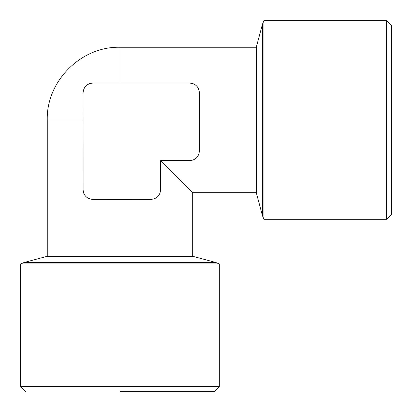<?xml version="1.0" encoding="UTF-8"?>
<svg xmlns="http://www.w3.org/2000/svg" width="412" height="412" viewBox="0 0 412 412"><rect width="100%" height="100%" fill="white"/><g stroke="black" fill="none" stroke-linecap="round" stroke-linejoin="round"><path stroke-width="0.62" d="M386.554 20.6L391.4 25.446L391.4 214.482L386.554 219.328L386.554 20.6L263.943 20.6L263.943 219.328L262.49 215.821L262.49 24.107L263.943 20.6M386.554 219.328L263.943 219.328M169.224 169.224L160.634 160.634L190.334 160.613M92.175 199.387L150.936 199.408C156.828 198.836 160.057 195.602 160.634 189.716L160.634 160.634L192.672 192.672L256.285 192.672L256.285 47.256L262.49 24.107M199.387 151.554L199.382 92.108M196.838 86.201L196.57 85.917M193.779 83.971L193.444 83.827M193.084 160.026L193.419 159.897M196.313 158.038L196.57 157.791M198.512 155L198.672 154.649M173.282 173.282L187.666 187.666M192.672 256.285L47.256 256.285L24.107 262.49L215.821 262.49L192.672 256.285L192.672 192.672M150.936 199.408L151.606 199.382M157.482 196.869L157.791 196.57M159.727 193.805L159.877 193.46M199.408 92.772C198.836 86.886 195.602 83.651 189.716 83.08L92.772 83.08C86.886 83.651 83.651 86.88 83.08 92.772L83.1 190.334M83.682 193.084L83.806 193.393M88.709 198.512L89.105 198.687M110.478 83.08L106.018 83.08M83.466 90.063L83.09 92.273M92.216 83.095L92.741 83.08M83.806 89.09L84.29 88.075M89.09 83.806L89.461 83.662M83.08 92.772L83.08 93.57M189.716 160.634C195.602 160.057 198.836 156.828 199.408 150.936M160.634 189.716L160.634 160.634M83.08 189.716C83.651 195.602 86.88 198.836 92.772 199.408M119.964 391.4L214.482 391.4L119.964 391.4M25.446 391.4L20.6 386.554L20.6 263.943L219.328 263.943L215.821 262.49M20.6 386.554L219.328 386.554L219.328 263.943M119.964 83.08L119.964 47.256L256.285 47.256M83.08 119.964L47.256 119.964L47.256 256.285M256.285 192.672L262.49 215.821M119.964 47.256C81.133 46.242 46.242 81.133 47.256 119.964M214.482 391.4L219.328 386.554M20.6 263.943L24.107 262.49"/></g></svg>
